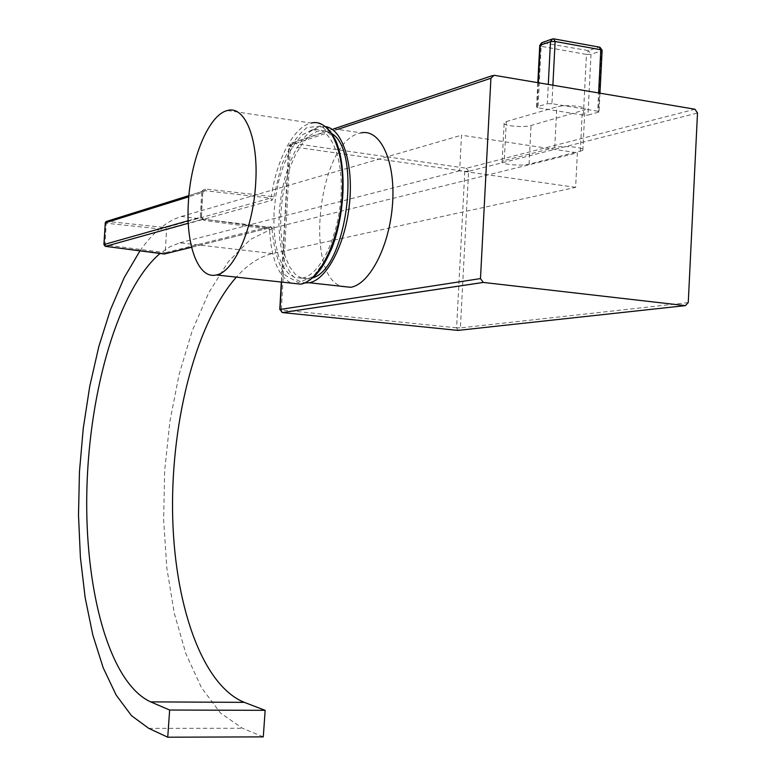 <?xml version="1.0" encoding="UTF-8"?>
<svg xmlns="http://www.w3.org/2000/svg" width="776" height="776" viewBox="0 0 776 776"><rect width="100%" height="100%" fill="white"/><g stroke="black" fill="none" stroke-linecap="round" stroke-linejoin="round"><path stroke-width="0.58" stroke-dasharray="3.88 2.91" d="M506.292 121.57L556.809 106.894C565.335 104.11 588.877 106.622 584.881 109.862L531.056 125.479C523.102 127.982 500.685 125.605 504.167 122.608L506.292 121.57L504.274 160.525L554.733 147.595C563.24 145.141 586.811 147.527 582.834 150.428L529.067 164.172C521.123 166.384 498.687 164.124 502.159 161.447L504.274 160.525M139.99 250.842C152.862 232.499 166.656 221.034 181.351 216.465L273.967 227.785L250.338 239.483L228.338 261.657L208.763 292.668L192.225 330.77L179.159 374.236L169.905 421.349L164.677 470.46L163.629 519.92L166.84 568.09L174.28 613.263L185.881 653.693L201.401 687.555L220.462 713.008L242.471 728.266L263.287 736.88M273.967 227.785L577.383 152.833L575.627 187.365L272.541 253.548C259.844 256.497 247.786 264.364 236.35 277.139M272.541 253.548L179.857 242.81L169.866 246.787L160.079 253.461M575.627 187.365L459.644 170.788L461.516 135.208L577.383 152.833M179.857 242.81L459.644 170.788M181.351 216.465L461.516 135.208M598.461 112.171L587.946 115.081L591.011 54.291L601.555 50.857L598.461 112.171L599.023 111.909L597.704 111.191L598.616 92.955M583.377 115.168L537.991 107.796L541.144 46.327L586.443 54.427L583.377 115.168L587.946 115.081M538.311 82.76L537.079 106.807L547.293 103.78L548.283 84.438M552.881 85.214L551.94 103.683L597.704 111.191M551.94 103.683L547.293 103.78M537.079 106.807L536.585 107.049L537.991 107.796M325.076 126.517L317.539 127.342L309.896 131.716L302.533 139.34L295.753 149.826L289.846 162.65L285.054 177.238L281.543 192.972L279.457 209.171L278.885 225.176L279.845 240.327L282.319 253.985L286.199 265.557L291.359 274.52L297.586 280.437L304.638 282.959M319.799 126.721L361.121 132.88L358.784 133.472C318.461 143.783 303.901 274.481 341.362 286.334M302.242 278.118L302.368 278.099C319.799 275.247 338.297 237.64 340.926 197.123C343.787 156.558 329.955 125.46 312.437 129.621L302.853 134.568L295.617 142.309L289.021 152.959L283.337 165.977L278.817 180.721L275.664 196.503L273.996 212.605L273.899 228.299L275.373 242.878L278.371 255.673L282.765 266.061L288.381 273.521L294.977 277.633L302.242 278.118M331.74 133.53L324.882 130.523L317.326 131.222L309.769 135.587L302.495 143.298L295.86 153.929L290.146 166.918L285.616 181.632L282.445 197.385L280.786 213.458L280.689 229.124L282.183 243.683L285.199 256.458L289.632 266.837L295.287 274.287L301.922 278.4L309.236 278.894L312.806 277.827M164.774 253.907L165.259 252.704L104.983 244.838L106.234 223.216L166.578 229.618L165.773 227.611L106.923 221.354L204.66 190.673L202.885 192.458L201.731 192.283L202.284 190.683L204.883 188.927L271.367 196.425L270.465 198.123L165.754 227.611M201.731 192.283L200.373 216.31L203.894 220.374L269.544 229.327L268.826 228.047L270.63 226.388L165.259 252.704L166.578 229.618L272.085 200.218L270.465 198.123L204.854 190.683L205.669 188.927M200.373 216.31L203.254 219.065L188.277 223.245M227.475 110.531L311.312 123.064C293.92 126.313 276.547 159.371 271.367 196.425L273.841 196.823L272.085 200.218M270.63 226.388L272.066 228.939L269.544 229.327C271.134 258.204 278.293 276.13 291.039 283.104M191.585 247.214L268.826 228.057L203.254 219.065L201.498 216.882L201.809 204.777L202.885 192.458L204.66 190.673L188.907 195.61M688.254 302.611L460.391 327.899L468.597 171.312L697.498 112.995M337.725 129.398L289.099 145.626L281.562 282.076M694.976 109.241L466.386 168.246L291.825 143.153L494.079 75.272M456.598 327.821L281.368 309.915L290.399 146.421L464.805 171.341L456.598 327.821L460.391 327.899L457.898 330.401L456.598 327.821M529.067 164.172L531.056 125.479M580.293 151.495L582.34 111.065M554.733 147.595L556.809 106.894M468.597 171.312L464.805 171.341L466.386 168.246L468.597 171.312M279.787 309.605L281.368 309.915L282.125 312.515M333.923 128.826L291.31 143.133L288.837 145.781L291.825 143.153L290.399 146.421L288.837 145.781L281.31 282.047M148.779 728.383L242.471 728.266M539.727 45.774L541.144 46.327L543.152 42.457L553.404 38.868L599.023 47.142L588.499 50.615L541.755 42.641M586.443 54.427L591.011 54.291L588.499 50.615L586.443 54.427M599.974 47.258L599.023 47.142L601.555 50.857L602.118 50.246M188.17 220.753L201.353 217.028L202.749 192.448L188.801 196.803M273.841 196.823L281.087 166.539C288.342 148.361 296.975 135.373 306.986 127.574L321.584 125.954L333.932 138.089C340.237 152.765 343.312 171.515 343.157 194.339C340.8 217.755 335.562 238.736 327.423 257.293L313.339 276.469L298.459 282.648L285.355 275.334C278.225 264.199 273.792 248.737 272.066 228.939M104.013 244.653L104.983 244.838L105.284 246.312M106.147 221.49L106.923 221.354L106.234 223.216L105.264 223.013M203.894 220.374L203.273 219.065L268.942 228.066L191.594 247.253M502.159 161.447L504.167 122.608M582.834 150.428L584.881 109.862M492.285 75.65L493.488 75.243M599.964 93.178L599.023 111.909M537.836 82.673L536.585 107.049M552.725 38.848L551.784 39.178M554.258 38.936L553.598 38.819M302.368 278.099L309.362 278.865M312.437 129.621L319.411 130.649M311.312 123.064C314.949 122.055 319.45 123.132 324.795 126.313"/><path stroke-width="1.16" d="M281.562 282.076L280.049 309.459L480.48 278.594L490.917 78.25L494.079 75.272L694.976 109.241L697.498 112.995L688.254 302.611L685.402 305.618L483.303 282.435L282.474 312.582L457.898 330.401L685.402 305.618M480.48 278.594L483.303 282.435M160.079 253.461C118.553 288.701 89.415 389.824 86.883 489.249C84.264 588.577 108.979 682.861 150.641 701.873L169.653 710.03L167.742 737.2L263.287 736.88L265.159 710.331L169.653 710.03M236.35 277.139C196.396 322.515 171.574 418.846 172.553 510.307C173.543 601.584 201.188 684.917 244.294 702.358L265.159 710.331M139.99 250.842L124.238 277.556L110.434 309.789L98.862 346.416L89.744 386.332L83.245 428.439L79.462 471.692L78.502 515.041L80.403 557.41L85.176 597.743L92.79 634.904L103.169 667.729L116.138 695.044L131.464 715.647L148.779 728.383L167.742 737.2M304.638 282.959L309.217 282.755C326.686 279.855 345.407 244.362 349.481 203.826C353.749 163.28 342.187 128.35 325.076 126.517M341.362 286.334L350.655 287.295C369.725 284.462 389.853 245.478 392.578 203.322C395.566 161.107 380.269 128.671 361.121 132.88M312.806 277.827C346.387 268.583 362.169 151.194 331.74 133.53M188.277 223.245L105.478 246.351L164.774 253.907M188.364 202.856C185.629 244.896 198.229 279.573 216.291 274.956C234.032 272.26 253.587 227.989 255.731 182.341C258.534 138.312 244.683 105.206 227.475 110.531C208.763 114.479 190.45 159.4 188.364 202.856M490.917 78.25L337.725 129.398M282.125 312.515L280.049 309.459L282.377 312.573L483.196 282.425M279.787 309.605L281.31 282.047M244.294 702.358L150.641 701.873M548.283 84.438L550.475 41.632L540.241 45.202L538.311 82.76M598.616 92.955L600.799 49.742L555.121 41.477L552.881 85.214M599.964 93.178L602.108 50.556L600.799 49.742L599.227 47.093L554.258 38.936M555.121 41.477L550.475 41.632L552.725 38.848L553.598 38.819L555.121 41.477M551.784 39.178L542.482 42.428L539.727 45.774M291.039 283.104L300.38 284.123C319.528 281.669 340.305 238.533 342.303 193.845C345.019 150.757 329.858 118.107 311.312 123.064M188.801 196.803L105.274 222.848L104.013 244.498L105.458 246.351L164.269 254.004L191.585 247.214M105.264 223.013L103.916 244.547L188.17 220.753M105.284 246.312L104.013 244.653M106.147 221.49L105.177 222.896L106.758 221.344L188.907 195.61M333.923 128.826L492.285 75.65M541.755 42.641L539.747 45.483L537.836 82.673M553.598 38.819L552.725 38.848M602.118 50.246L599.974 47.258M309.217 282.755L350.655 287.295M191.594 247.253L164.328 254.024M324.795 126.313C328.956 129.301 332.759 134.423 336.202 141.668C346.62 167.267 345.136 212.905 332.128 247.554C324.543 264.509 321.235 268.651 316.346 274.394C309.74 280.708 304.425 283.958 300.38 284.123L216.291 274.956"/></g></svg>
